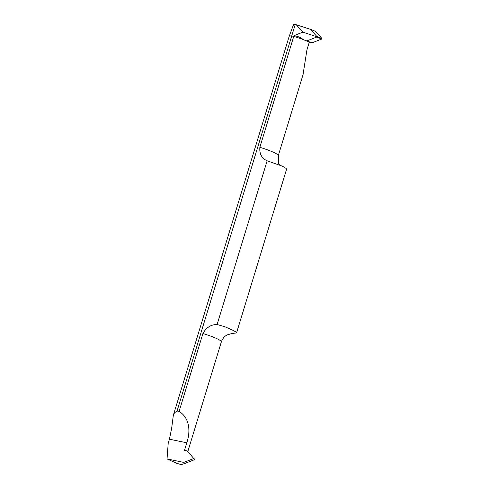 <?xml version="1.0" encoding="UTF-8"?>
<svg xmlns="http://www.w3.org/2000/svg" width="489" height="489" viewBox="0 0 489 489"><rect width="100%" height="100%" fill="white"/><g stroke="black" fill="none" stroke-linecap="round" stroke-linejoin="round"><path stroke-width="0.73" d="M289.158 36.504A18.185 2.372 17 0 1 289.17 36.375L293.596 24.456A18.185 2.372 17 0 1 295.24 24.45L310.503 29.352L316.921 36.547L316.517 36.644L302.88 32.158L296.175 24.646M315.539 31.339L321.958 38.527L315.539 31.339L310.503 29.352M202.917 333.522A19.701 2.573 17 0 1 218.4 339.403A19.701 2.573 17 0 1 221.358 341.848C223.302 336.579 226.792 335.069 227.519 334.8L232.049 333.486L236.248 332.972L236.487 332.398L233.803 330.705L224.793 326.695L217.098 324.525C211.028 324.494 206.297 327.489 202.917 333.522L179.102 411.408L177.067 410.986L174.561 412.722L173.332 415.259L289.17 36.375A18.185 2.372 17 0 1 291.731 35.948L295.24 24.45M316.921 36.547L321.958 38.527L321.805 39.028L312.025 42.836L303.363 39.658A19.701 2.573 -163 0 0 293.767 36.369A19.701 2.573 17 0 1 309.25 42.256L312.025 42.836L309.25 42.256L306.945 49.786L303.058 74.481M177.067 410.986L291.731 35.948L293.767 36.369L259.848 147.311C259.347 153.919 261.78 158.418 267.153 160.795L217.098 324.525M306.988 40.85L316.768 37.042L316.517 36.644M303.363 39.658C300.723 37.531 297.599 36.186 293.993 35.618L302.88 32.158M293.993 35.618L293.767 36.369L291.731 35.948A18.185 2.372 17 0 0 289.17 36.375M184.653 463.541L183.748 462.417L167.042 458.926L176.468 463.199A18.185 2.372 -163 0 0 180.337 464.354L181.266 464.55L184.653 463.541L194.708 459.605L187.263 450.925L184.487 450.345L186.786 442.808C190.582 431.683 189.909 418.095 179.102 411.408M167.042 458.926L168.21 443.199L169.438 439.189L186.786 442.808M173.332 415.259L171.621 428.492L169.438 439.189M183.748 462.417L193.528 458.609L193.681 458.114M267.153 160.795L282.611 166.284L286.138 168.454L286.536 169.396M321.958 38.527L321.805 39.028L312.025 42.836M321.805 39.028L316.768 37.042M194.426 459.733L193.528 458.609M303.101 74.493L278.29 155.636A19.701 2.573 -163 0 0 275.331 153.191A19.701 2.573 -163 0 0 259.848 147.311M193.687 458.12L194.591 459.244M187.819 451.549L221.358 341.848M278.29 155.636L278.681 163.442L279.537 165.056M236.535 332.936L286.603 169.17"/></g></svg>
